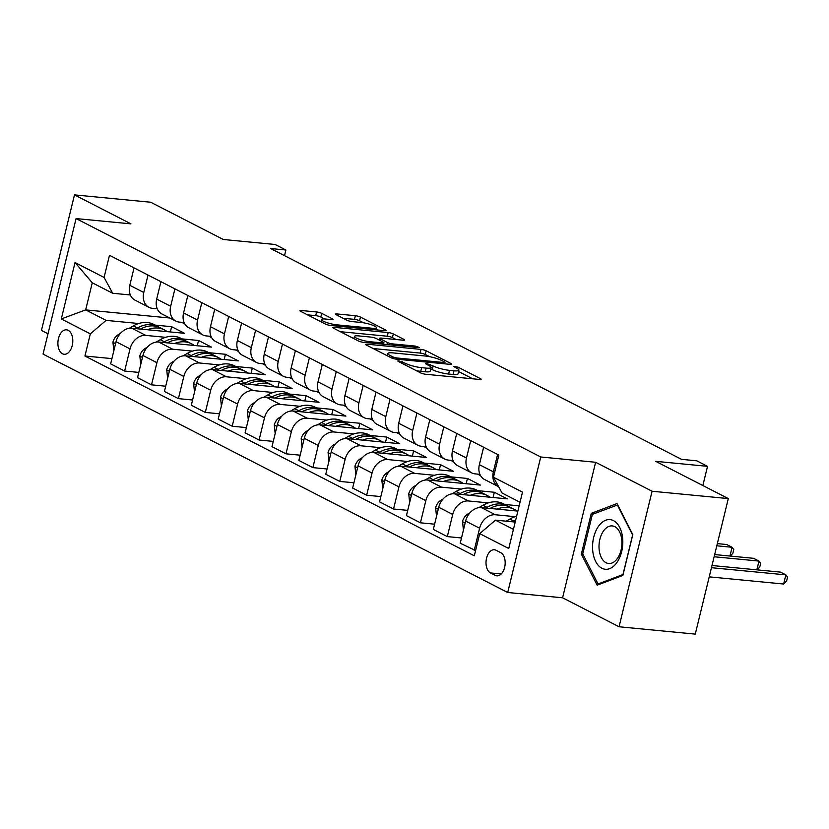 <?xml version="1.0" encoding="UTF-8"?>
<svg xmlns="http://www.w3.org/2000/svg" width="829" height="829" viewBox="0 0 829 829"><rect width="100%" height="100%" fill="white"/><g stroke="black" fill="none" stroke-linecap="round" stroke-linejoin="round"><path stroke-width="1.24" d="M398.842 360.843L397.754 360.967L398.221 361.392L420.666 372.905A3.762 0.694 13.7 0 0 425.764 374.273L479.628 379.464A3.762 0.694 13.7 0 0 481.172 379.278A3.762 0.694 13.7 0 0 480.509 378.677L458.074 367.164L453.422 366.335L456.789 368.252A12.052 2.238 13.7 0 1 458.924 370.18A12.052 2.238 13.7 0 1 453.971 370.791L449.484 370.356A12.052 2.238 13.7 0 1 433.152 365.972L426.676 363.516L425.588 363.651L426.054 364.076L428.956 365.568A12.052 2.238 13.7 0 1 431.09 367.496A12.052 2.238 13.7 0 1 426.137 368.107L421.65 367.682A12.052 2.238 13.7 0 1 405.319 363.289L398.842 360.843M62.486 353.765A12.28 7.399 -84.5 0 0 64.165 354.263A12.28 7.399 -84.5 0 0 72.517 344.18A12.28 7.399 -84.5 0 0 68.206 330.325A12.28 7.399 -84.5 0 0 66.517 329.828A12.28 7.399 -84.5 0 0 58.175 339.911A12.28 7.399 -84.5 0 0 62.486 353.765M321.714 313.352A3.762 0.694 13.7 0 0 316.605 311.973L301.497 310.523A3.762 0.694 13.7 0 0 299.953 310.709A3.762 0.694 13.7 0 0 300.616 311.31L325.538 324.098A3.762 0.694 13.7 0 0 330.636 325.465L384.501 330.657A3.762 0.694 13.7 0 0 386.045 330.47A3.762 0.694 13.7 0 0 385.381 329.869L360.47 317.082A3.762 0.694 13.7 0 0 355.361 315.714L337.102 313.953A3.762 0.694 13.7 0 0 335.558 314.139A3.762 0.694 13.7 0 0 336.222 314.751L346.895 320.222A3.762 0.694 13.7 0 0 351.993 321.59L361.05 322.46A10.072 1.865 13.7 0 1 371.402 324.781A10.072 1.865 13.7 0 1 376.48 327.745A10.072 1.865 13.7 0 1 372.345 328.253L336.885 324.844A10.072 1.865 13.7 0 1 326.533 322.522A10.072 1.865 13.7 0 1 321.445 319.559A10.072 1.865 13.7 0 1 325.59 319.041L331.496 319.611A3.762 0.694 13.7 0 0 333.04 319.424A3.762 0.694 13.7 0 0 332.377 318.823L321.714 313.352L320.823 317.01A3.762 0.694 13.7 0 0 315.714 315.642L307.497 314.844M652.091 491.245L595.626 462.271L562.59 597.792L619.056 626.765L652.091 491.245L728.308 498.592L655.708 461.338L707.531 466.333L696.774 460.82L681.531 459.349L270.648 248.534L285.891 250.006L275.135 244.482L223.302 239.488L150.702 202.235L74.486 194.888L41.45 330.408L47.999 333.766M595.626 462.271L540.746 456.986L76.081 218.576L130.951 223.861L74.486 194.888M367.164 344.211A3.762 0.694 13.7 0 0 365.62 344.408A3.762 0.694 13.7 0 0 366.283 345.009L391.205 357.796A3.762 0.694 13.7 0 0 396.303 359.164L450.168 364.356A3.762 0.694 13.7 0 0 451.722 364.159A3.762 0.694 13.7 0 0 451.049 363.558L426.137 350.781A3.762 0.694 13.7 0 0 421.028 349.403L367.164 344.211L366.895 345.32M358.366 340.947L333.455 328.16A3.762 0.694 13.7 0 1 332.781 327.559A3.762 0.694 13.7 0 1 334.336 327.362L388.2 332.553A3.762 0.694 13.7 0 1 393.298 333.932L403.961 339.403A3.762 0.694 13.7 0 1 404.635 340.004A3.762 0.694 13.7 0 1 403.081 340.191L381.236 338.087A3.762 0.694 13.7 0 0 379.692 338.284A3.762 0.694 13.7 0 0 380.356 338.885L387.433 342.512A3.762 0.694 13.7 0 0 392.531 343.89L415.277 346.076L419.319 347.465L418.231 347.6L363.475 342.315A3.762 0.694 13.7 0 1 358.366 340.947M728.308 498.592L695.272 634.112L619.056 626.765M500.726 552.653L495.991 550.228A11.896 7.16 -84.5 0 0 494.364 549.741A11.896 7.16 -84.5 0 0 486.281 559.513A11.896 7.16 -84.5 0 0 490.457 572.932L495.193 575.367A11.896 7.16 -84.5 0 0 496.82 575.844A11.896 7.16 -84.5 0 0 504.902 566.072A11.896 7.16 -84.5 0 0 500.726 552.653M540.746 456.986L507.711 592.497L43.046 354.097L76.081 218.576M520.032 502.26L502.084 493.048L493.462 477.224L498.861 455.069L109.49 255.291L104.081 277.446L112.703 293.269L92.268 282.793L85.667 309.891L106.102 320.377L138.712 323.517M493.462 477.224L522.498 492.125L508.757 548.529L479.711 533.627L495.473 520.156L515.203 522.052M111.925 358.615L84.931 356.014L474.312 555.793L479.711 533.627M84.931 356.014L90.33 333.849L61.294 318.947L75.045 262.544L104.081 277.446M562.59 597.792L507.711 592.497M284.513 255.643L285.891 250.006M702.857 485.535L707.531 466.333M495.473 520.156L513.42 529.368M181.717 322.336L184.805 323.911M208.607 336.128L211.696 337.714M235.498 349.931L238.586 351.506M262.389 363.724L265.477 365.309M289.28 377.527L292.368 379.102M316.17 391.319L319.258 392.905M343.061 405.112L346.149 406.697M369.952 418.914L373.04 420.49M396.842 432.707L399.93 434.292M423.733 446.51L426.821 448.085M450.624 460.302L453.712 461.888M477.514 474.105L480.602 475.68M169.81 318.004L85.667 309.891L61.294 318.947M155.116 325.103L171.644 326.699L170.37 331.952M138.816 372.408L124.63 371.04L110.64 363.869L116.05 341.714A15.347 11.917 -62.8 0 1 131.811 328.232L184.556 333.32L171.644 326.699M124.63 371.04L130.029 348.885A15.347 11.917 -62.8 0 1 145.8 335.403L165.603 337.32M182.007 338.895L198.535 340.491L197.261 345.745M165.707 386.21L151.52 384.843L137.531 377.661L142.94 355.506A15.347 11.917 -62.8 0 1 158.702 342.035L211.447 347.113L198.535 340.491M151.52 384.843L156.919 362.677A15.347 11.917 -62.8 0 1 172.681 349.206L192.494 351.113M208.898 352.698L225.426 354.284L224.141 359.537M192.597 400.003L178.411 398.635L164.422 391.464L169.831 369.299A15.347 11.917 -62.8 0 1 185.592 355.828L238.337 360.905L225.426 354.284M178.411 398.635L183.81 376.48A15.347 11.917 -62.8 0 1 199.571 362.998L219.384 364.915M235.788 366.491L252.317 368.086L251.032 373.34M219.488 413.795L205.302 412.427L191.312 405.257L196.722 383.102A15.347 11.917 -62.8 0 1 212.483 369.62L265.228 374.708L252.317 368.086M205.302 412.427L210.701 390.272A15.347 11.917 -62.8 0 1 226.462 376.801L246.275 378.708M262.679 380.283L279.207 381.879L277.922 387.133M246.379 427.598L232.193 426.23L218.203 419.059L223.612 396.894A15.347 11.917 -62.8 0 1 239.374 383.423L292.119 388.5L279.207 381.879M232.193 426.23L237.591 404.065A15.347 11.917 -62.8 0 1 253.353 390.594L273.166 392.5M289.57 394.086L306.098 395.682L304.813 400.935M273.269 441.391L259.083 440.023L245.094 432.852L250.503 410.697A15.347 11.917 -62.8 0 1 266.264 397.215L319.01 402.303L306.098 395.682M259.083 440.023L264.482 417.868A15.347 11.917 -62.8 0 1 280.243 404.397L300.057 406.303M316.46 407.878L332.989 409.474L331.704 414.728M300.16 455.194L285.974 453.826L271.985 446.644L277.394 424.489A15.347 11.917 -62.8 0 1 293.155 411.018L345.9 416.096L332.989 409.474M285.974 453.826L291.373 431.66A15.347 11.917 -62.8 0 1 307.134 418.189L326.947 420.096M343.351 421.681L359.879 423.267L358.594 428.531M327.051 468.986L312.865 467.618L298.875 460.447L304.284 438.282A15.347 11.917 -62.8 0 1 320.046 424.811L372.791 429.899L359.879 423.267M312.865 467.618L318.263 445.463A15.347 11.917 -62.8 0 1 334.025 431.982L353.838 433.899M370.242 435.474L386.77 437.07L385.485 442.323M353.942 482.779L339.755 481.421L325.766 474.24L331.175 452.085A15.347 11.917 -62.8 0 1 346.936 438.603L399.682 443.691L386.77 437.07M339.755 481.421L345.154 459.256A15.347 11.917 -62.8 0 1 360.916 445.784L380.729 447.691M397.132 449.277L413.661 450.862L412.376 456.116M380.832 496.581L366.646 495.214L352.657 488.043L358.066 465.877A15.347 11.917 -62.8 0 1 373.827 452.406L426.572 457.484L413.661 450.862M366.646 495.214L372.045 473.058A15.347 11.917 -62.8 0 1 387.806 459.577L407.619 461.484M424.023 463.069L440.551 464.665L439.266 469.919M407.723 510.374L393.537 509.006L379.547 501.835L384.957 479.68A15.347 11.917 -62.8 0 1 400.718 466.199L453.463 471.286L440.551 464.665M393.537 509.006L398.936 486.851A15.347 11.917 -62.8 0 1 414.697 473.38L434.51 475.286M450.914 476.862L467.442 478.457L466.157 483.711M434.614 524.177L420.427 522.809L406.438 515.628L411.847 493.473A15.347 11.917 -62.8 0 1 427.609 480.001L480.354 485.079L467.442 478.457M420.427 522.809L425.826 500.643A15.347 11.917 -62.8 0 1 441.588 487.172L461.401 489.079M477.805 490.664L494.333 492.26L493.048 497.514M461.504 537.969L447.318 536.601L433.329 529.43L438.738 507.265A15.347 11.917 -62.8 0 1 454.499 493.794L507.244 498.882L494.333 492.26M447.318 536.601L452.717 514.446A15.347 11.917 -62.8 0 1 468.478 500.965L488.291 502.882M504.695 504.457L519.151 505.856M475.587 550.529L460.219 543.223L465.629 521.068A15.347 11.917 -62.8 0 1 481.39 507.597L517.876 511.11M474.209 550.404L479.608 528.239A15.347 11.917 -62.8 0 1 495.369 514.768L515.182 516.674M479.918 474.333L475.09 473.867A15.347 11.917 -62.8 0 1 471.66 472.872A15.347 11.917 -62.8 0 1 466.468 458.043L470.717 440.624M453.028 460.53L448.199 460.074A15.347 11.917 -62.8 0 1 444.769 459.069A15.347 11.917 -62.8 0 1 439.577 444.24L443.826 426.831M426.137 446.738L421.308 446.271A15.347 11.917 -62.8 0 1 417.878 445.277A15.347 11.917 -62.8 0 1 412.687 430.448L416.935 413.029M399.246 432.945L394.417 432.479A15.347 11.917 -62.8 0 1 390.987 431.484A15.347 11.917 -62.8 0 1 385.796 416.645L390.044 399.236M372.356 419.142L367.527 418.676A15.347 11.917 -62.8 0 1 364.097 417.681A15.347 11.917 -62.8 0 1 358.905 402.853L363.154 385.433M345.465 405.35L340.636 404.884A15.347 11.917 -62.8 0 1 337.206 403.889A15.347 11.917 -62.8 0 1 332.014 389.06L336.263 371.641M318.574 391.547L313.745 391.081A15.347 11.917 -62.8 0 1 310.315 390.086A15.347 11.917 -62.8 0 1 305.124 375.257L309.372 357.848M291.684 377.755L286.855 377.288A15.347 11.917 -62.8 0 1 283.425 376.293A15.347 11.917 -62.8 0 1 278.233 361.465L282.482 344.045M264.793 363.962L259.964 363.496A15.347 11.917 -62.8 0 1 256.534 362.491A15.347 11.917 -62.8 0 1 251.342 347.662L255.591 330.253M237.902 350.159L233.073 349.693A15.347 11.917 -62.8 0 1 229.643 348.698A15.347 11.917 -62.8 0 1 224.452 333.869L228.7 316.45M211.012 336.367L206.183 335.9A15.347 11.917 -62.8 0 1 202.753 334.906A15.347 11.917 -62.8 0 1 197.561 320.077L201.81 302.658M184.121 322.564L179.292 322.098A15.347 11.917 -62.8 0 1 175.862 321.103A15.347 11.917 -62.8 0 1 170.67 306.274L174.919 288.855M157.23 308.771L152.401 308.305A15.347 11.917 -62.8 0 1 148.971 307.31A15.347 11.917 -62.8 0 1 143.78 292.482L148.028 275.062M130.34 294.969L112.703 293.269M498.623 486.706A15.347 11.917 -62.8 0 1 498.55 486.664A15.347 11.917 -62.8 0 1 493.359 471.836L497.607 454.416M498.55 486.664L484.561 479.494A15.347 11.917 -62.8 0 1 479.369 464.665L483.618 447.245M471.66 472.872L457.67 465.691A15.347 11.917 -62.8 0 1 452.479 450.862L456.727 433.453M444.769 459.069L430.779 451.898A15.347 11.917 -62.8 0 1 425.588 437.07L429.836 419.65M417.878 445.277L403.889 438.106A15.347 11.917 -62.8 0 1 398.697 423.277L402.946 405.858M390.987 431.484L376.998 424.303A15.347 11.917 -62.8 0 1 371.806 409.474L376.055 392.055M364.097 417.681L350.107 410.51A15.347 11.917 -62.8 0 1 344.916 395.682L349.164 378.262M337.206 403.889L323.217 396.708A15.347 11.917 -62.8 0 1 318.025 381.879L322.274 364.47M310.315 390.086L296.326 382.915A15.347 11.917 -62.8 0 1 291.145 368.086L295.383 350.667M283.425 376.293L269.435 369.123A15.347 11.917 -62.8 0 1 264.254 354.284L268.492 336.875M256.534 362.491L242.545 355.32A15.347 11.917 -62.8 0 1 237.363 340.491L241.602 323.072M229.643 348.698L215.654 341.527A15.347 11.917 -62.8 0 1 210.473 326.699L214.711 309.279M202.753 334.906L188.763 327.724A15.347 11.917 -62.8 0 1 183.582 312.896L187.82 295.487M175.862 321.103L161.873 313.932A15.347 11.917 -62.8 0 1 156.691 299.103L160.93 281.684M148.971 307.31L134.982 300.129A15.347 11.917 -62.8 0 1 129.801 285.3L134.039 267.891M106.102 320.377L90.33 333.849M75.045 262.544L92.268 282.793M617.025 503.566L591.284 513.327L581.336 554.135L597.129 585.191L622.859 575.44L632.807 534.622L617.025 503.566M582.953 554.29L581.336 554.135M594.32 513.617L591.284 513.327M416.303 370.667A12.052 2.238 13.7 0 0 420.759 371.34L421.65 367.682M431.09 367.496L430.199 371.164A12.052 2.238 13.7 0 1 425.246 371.775L420.759 371.34M458.924 370.18L458.022 373.838A12.052 2.238 13.7 0 1 453.08 374.459L448.582 374.024A12.052 2.238 13.7 0 1 432.251 369.63L430.759 368.864M472.727 378.801L458.582 371.547M429.598 356.677L425.246 354.439A3.762 0.694 13.7 0 0 420.137 353.071L373.174 348.543M393.07 357.009L396.645 357.962L443.919 362.522L445.007 362.387L444.541 361.962L441.474 360.397A12.052 2.238 13.7 0 0 425.142 356.004L392.832 352.885A12.052 2.238 13.7 0 0 387.879 353.506A12.052 2.238 13.7 0 0 390.013 355.434L393.07 357.009L392.728 358.397M340.336 331.693L387.298 336.222L388.2 332.553M396.189 339.527L392.407 337.59A3.762 0.694 13.7 0 0 387.298 336.222M358.574 335.9A10.072 1.865 13.7 0 0 354.429 336.419A10.072 1.865 13.7 0 0 359.517 339.382A10.072 1.865 13.7 0 0 369.869 341.703L382.366 342.905A3.762 0.694 13.7 0 0 383.91 342.719A3.762 0.694 13.7 0 0 383.247 342.108L376.169 338.481A3.762 0.694 13.7 0 0 371.06 337.113L358.574 335.9M324.647 318.968L320.823 317.01M363.589 322.802L359.568 320.74A3.762 0.694 13.7 0 0 354.47 319.372L343.113 318.274M377.609 329.994L376.117 329.237M506.167 521.182L509.835 519.058A29.347 22.787 -62.8 0 1 516.612 516.27M709.23 576.86L783.633 584.03L785.871 574.87L780.493 572.114L711.997 565.513M515.648 520.229A29.347 22.787 117.2 0 0 513.918 521.151L512.778 521.824M711.469 567.699L785.871 574.87L787.55 577.171L786.659 580.839L783.633 584.03M497.099 509.11A29.347 22.787 -62.8 0 1 514.177 509.327A29.347 22.787 -62.8 0 1 516.84 511.006M463.411 530.156L462.52 521.462A10.166 7.896 -62.8 0 1 468.095 513.876L469.939 512.809M478.81 507.659L482.944 505.265A29.347 22.787 -62.8 0 1 503.421 503.804L507.514 505.908A29.347 22.787 117.2 0 0 487.027 507.358L485.887 508.022M490.063 508.426A29.347 22.787 -62.8 0 1 510.094 507.234L514.177 509.327M508.778 506.623A29.347 22.787 117.2 0 0 507.514 505.908M714.132 556.756L758.981 561.078L753.602 558.321L714.671 554.57M756.846 569.834L758.981 561.078L760.659 563.378L759.768 567.036L757.105 569.865M470.209 495.307A29.347 22.787 -62.8 0 1 487.286 495.535A29.347 22.787 -62.8 0 1 489.949 497.213M436.52 516.363L435.629 507.659A10.166 7.896 -62.8 0 1 441.204 500.084L443.049 499.017M451.919 493.866L456.054 491.462A29.347 22.787 -62.8 0 1 476.53 490.012L480.623 492.105A29.347 22.787 117.2 0 0 460.136 493.566L458.997 494.229M463.173 494.633A29.347 22.787 -62.8 0 1 483.203 493.431L487.286 495.535M481.887 492.82A29.347 22.787 117.2 0 0 480.623 492.105M716.805 545.803L732.09 547.285L726.712 544.518L717.334 543.617M729.955 556.041L732.09 547.285L733.769 549.586L732.877 553.244L730.214 556.062M443.318 481.514A29.347 22.787 -62.8 0 1 460.396 481.732A29.347 22.787 -62.8 0 1 463.069 483.411M409.63 502.571L408.738 493.866A10.166 7.896 -62.8 0 1 414.313 486.281L416.158 485.214M425.028 480.074L429.163 477.67A29.347 22.787 -62.8 0 1 449.639 476.219L453.732 478.312A29.347 22.787 117.2 0 0 433.246 479.763L432.106 480.426M436.282 480.83A29.347 22.787 -62.8 0 1 456.313 479.639L460.396 481.732M454.997 479.027A29.347 22.787 117.2 0 0 453.732 478.312M416.427 467.711A29.347 22.787 -62.8 0 1 433.505 467.939A29.347 22.787 -62.8 0 1 436.178 469.618M382.739 488.768L381.848 480.074A10.166 7.896 -62.8 0 1 387.423 472.489L389.267 471.421M398.138 466.271L402.272 463.867A29.347 22.787 -62.8 0 1 422.749 462.416L426.842 464.52A29.347 22.787 117.2 0 0 406.355 465.971L405.215 466.634M409.391 467.038A29.347 22.787 -62.8 0 1 429.422 465.836L433.505 467.939M428.106 465.235A29.347 22.787 117.2 0 0 426.842 464.52M592.673 550.124A24.943 15.015 -84.5 0 0 609.647 568.642A24.943 15.015 -84.5 0 0 622.693 538.746A24.943 15.015 -84.5 0 0 605.719 520.239A24.943 15.015 -84.5 0 0 592.673 550.124M599.098 549.016A18.88 11.368 -84.5 0 0 608.652 563.502A18.88 11.368 -84.5 0 0 621.823 540.394A18.88 11.368 -84.5 0 0 612.268 525.918A18.88 11.368 -84.5 0 0 599.098 549.016M617.325 504.892L632.62 534.985L622.973 574.528L598.041 583.979L582.746 553.886L592.393 514.343L617.719 504.934M599.854 584.155L598.041 583.979M389.537 453.919A29.347 22.787 -62.8 0 1 406.614 454.137A29.347 22.787 -62.8 0 1 409.288 455.826M355.848 474.976L354.957 466.271A10.166 7.896 -62.8 0 1 360.532 458.696L362.377 457.618M371.247 452.479L375.382 450.074A29.347 22.787 -62.8 0 1 395.858 448.624L399.951 450.717A29.347 22.787 117.2 0 0 379.464 452.168L378.325 452.841M382.501 453.245A29.347 22.787 -62.8 0 1 402.531 452.043L406.614 454.137M401.215 451.432A29.347 22.787 117.2 0 0 399.951 450.717M362.646 440.126A29.347 22.787 -62.8 0 1 379.723 440.344A29.347 22.787 -62.8 0 1 382.397 442.023M328.958 461.173L328.066 452.479A10.166 7.896 -62.8 0 1 333.641 444.893L335.486 443.826M344.356 438.676L348.491 436.282A29.347 22.787 -62.8 0 1 368.967 434.821L373.06 436.924A29.347 22.787 117.2 0 0 352.574 438.375L351.434 439.038M355.61 439.443A29.347 22.787 -62.8 0 1 375.641 438.251L379.723 440.344M374.325 437.639A29.347 22.787 117.2 0 0 373.06 436.924M335.755 426.324A29.347 22.787 -62.8 0 1 352.833 426.552A29.347 22.787 -62.8 0 1 355.506 428.23M302.067 447.38L301.176 438.676A10.166 7.896 -62.8 0 1 306.751 431.101L308.595 430.033M317.466 424.883L321.6 422.479A29.347 22.787 -62.8 0 1 342.076 421.028L346.17 423.122A29.347 22.787 117.2 0 0 325.683 424.583L324.543 425.246M328.719 425.65A29.347 22.787 -62.8 0 1 348.75 424.448L352.833 426.552M347.434 423.837A29.347 22.787 117.2 0 0 346.17 423.122M308.865 412.531A29.347 22.787 -62.8 0 1 325.942 412.749A29.347 22.787 -62.8 0 1 328.616 414.427M275.176 433.577L274.285 424.883A10.166 7.896 -62.8 0 1 279.86 417.298L281.705 416.231M290.575 411.091L294.709 408.687A29.347 22.787 -62.8 0 1 315.186 407.236L319.279 409.329A29.347 22.787 117.2 0 0 298.792 410.78L297.652 411.443M301.829 411.847A29.347 22.787 -62.8 0 1 321.859 410.656L325.942 412.749M320.543 410.044A29.347 22.787 117.2 0 0 319.279 409.329M281.974 398.728A29.347 22.787 -62.8 0 1 299.051 398.956A29.347 22.787 -62.8 0 1 301.725 400.635M248.285 419.785L247.394 411.091A10.166 7.896 -62.8 0 1 252.969 403.505L254.814 402.438M263.684 397.288L267.819 394.884A29.347 22.787 -62.8 0 1 288.295 393.433L292.388 395.526A29.347 22.787 117.2 0 0 271.912 396.987L270.762 397.651M274.938 398.055A29.347 22.787 -62.8 0 1 294.969 396.853L299.051 398.956M293.653 396.252A29.347 22.787 117.2 0 0 292.388 395.526M255.083 384.936A29.347 22.787 -62.8 0 1 272.161 385.153A29.347 22.787 -62.8 0 1 274.834 386.842M221.395 405.992L220.504 397.288A10.166 7.896 -62.8 0 1 226.079 389.713L227.923 388.635M236.793 383.495L240.928 381.091A29.347 22.787 -62.8 0 1 261.404 379.641L265.498 381.734A29.347 22.787 117.2 0 0 245.021 383.185L243.871 383.858M248.047 384.252A29.347 22.787 -62.8 0 1 268.078 383.06L272.161 385.153M266.762 382.449A29.347 22.787 117.2 0 0 265.498 381.734M228.193 371.133A29.347 22.787 -62.8 0 1 245.27 371.361A29.347 22.787 -62.8 0 1 247.944 373.04M194.504 392.19L193.613 383.495A10.166 7.896 -62.8 0 1 199.188 375.91L201.032 374.843M209.903 369.693L214.037 367.299A29.347 22.787 -62.8 0 1 234.514 365.838L238.607 367.941A29.347 22.787 117.2 0 0 218.131 369.392L216.98 370.055M221.156 370.459A29.347 22.787 -62.8 0 1 241.187 369.257L245.27 371.361M239.871 368.656A29.347 22.787 117.2 0 0 238.607 367.941M201.302 357.34A29.347 22.787 -62.8 0 1 218.379 357.558A29.347 22.787 -62.8 0 1 221.053 359.247M167.613 378.397L166.722 369.693A10.166 7.896 -62.8 0 1 172.297 362.118L174.142 361.05M183.012 355.9L187.147 353.496A29.347 22.787 -62.8 0 1 207.623 352.045L211.716 354.138A29.347 22.787 117.2 0 0 191.24 355.589L190.09 356.263M194.266 356.667A29.347 22.787 -62.8 0 1 214.296 355.465L218.379 357.558M212.98 354.853A29.347 22.787 117.2 0 0 211.716 354.138M174.411 343.548A29.347 22.787 -62.8 0 1 191.489 343.766A29.347 22.787 -62.8 0 1 194.162 345.444M140.723 364.594L139.832 355.9A10.166 7.896 -62.8 0 1 145.407 348.315L147.251 347.247M156.121 342.097L160.256 339.703A29.347 22.787 -62.8 0 1 180.732 338.242L184.826 340.346A29.347 22.787 117.2 0 0 164.349 341.797L163.199 342.46M167.375 342.864A29.347 22.787 -62.8 0 1 187.406 341.672L191.489 343.766M186.09 341.061A29.347 22.787 117.2 0 0 184.826 340.346M147.521 329.745A29.347 22.787 -62.8 0 1 164.598 329.973A29.347 22.787 -62.8 0 1 167.271 331.652M113.832 350.802L112.941 342.097A10.166 7.896 -62.8 0 1 118.516 334.522L120.36 333.455M129.231 328.305L133.365 325.901A29.347 22.787 -62.8 0 1 153.842 324.45L157.935 326.543A29.347 22.787 117.2 0 0 137.459 328.004L136.308 328.667M140.484 329.072A29.347 22.787 -62.8 0 1 160.515 327.869L164.598 329.973M159.199 327.258A29.347 22.787 117.2 0 0 157.935 326.543M131.811 328.232L145.8 335.403M158.702 342.035L172.681 349.206M185.592 355.828L199.571 362.998M212.483 369.62L226.462 376.801M239.374 383.423L253.353 390.594M266.264 397.215L280.243 404.397M293.155 411.018L307.134 418.189M320.046 424.811L334.025 431.982M346.936 438.603L360.916 445.784M373.827 452.406L387.806 459.577M400.718 466.199L414.697 473.38M427.609 480.001L441.588 487.172M454.499 493.794L468.478 500.965M481.39 507.597L495.369 514.768M479.369 464.665L493.359 471.836M465.629 521.068L479.608 528.239M438.738 507.265L452.717 514.446M452.479 450.862L466.468 458.043M411.847 493.473L425.826 500.643M425.588 437.07L439.577 444.24M384.957 479.68L398.936 486.851M398.697 423.277L412.687 430.448M358.066 465.877L372.045 473.058M371.806 409.474L385.796 416.645M331.175 452.085L345.154 459.256M344.916 395.682L358.905 402.853M304.284 438.282L318.263 445.463M318.025 381.879L332.014 389.06M277.394 424.489L291.373 431.66M291.145 368.086L305.124 375.257M250.503 410.697L264.482 417.868M264.254 354.284L278.233 361.465M223.612 396.894L237.591 404.065M237.363 340.491L251.342 347.662M196.722 383.102L210.701 390.272M210.473 326.699L224.452 333.869M169.831 369.299L183.81 376.48M183.582 312.896L197.561 320.077M142.94 355.506L156.919 362.677M156.691 299.103L170.67 306.274M116.05 341.714L130.029 348.885M129.801 285.3L143.78 292.482M498.509 575.678L495.193 575.367M501.244 573.979L490.457 572.932M404.935 364.843L405.319 363.289M425.246 371.775L426.137 368.107M429.857 366.076L430.241 364.48M432.251 369.63L433.152 365.972M448.582 374.024L449.484 370.356M453.08 374.459L453.971 370.791M457.681 368.75L458.074 367.164M480.302 379.506L480.509 378.677M402.034 363.351L402.417 361.796M420.137 353.071L421.028 349.403M425.246 354.439L426.137 350.781M450.852 364.397L451.049 363.558M396.345 359.164L396.645 357.962M443.629 363.724L443.919 362.522M389.63 356.988L390.013 355.434M334.066 328.471L334.336 327.362M392.407 337.59L393.298 333.932M403.764 340.232L403.961 339.403M379.983 340.439L380.356 338.885M386.925 344.574L387.433 342.512M392.241 345.092L392.531 343.89M414.987 347.278L415.277 346.076M369.579 342.905L369.869 341.703M382.065 344.108L382.366 342.905M332.17 319.652L332.377 318.823M336.584 326.046L336.885 324.844M372.045 329.465L372.345 328.253M336.833 315.061L337.102 313.953M354.47 319.372L355.361 315.714M359.568 320.74L360.47 317.082M385.174 330.698L385.381 329.869M301.228 311.631L301.497 310.523M315.714 315.642L316.605 311.973M509.835 519.058L513.918 521.151M462.52 521.669L465.152 523.016M482.944 505.265L487.027 507.358M468.095 513.876L468.789 514.239M435.629 507.876L438.261 509.224M456.054 491.462L460.136 493.566M441.204 500.084L441.898 500.436M408.738 494.074L411.371 495.421M429.163 477.67L433.246 479.763M414.313 486.281L415.008 486.644M381.848 480.281L384.48 481.628M402.272 463.867L406.355 465.971M387.423 472.489L388.117 472.851M354.957 466.478L357.589 467.836M375.382 450.074L379.464 452.168M360.532 458.696L361.226 459.048M328.066 452.686L330.698 454.033M348.491 436.282L352.574 438.375M333.641 444.893L334.336 445.256M301.176 438.893L303.808 440.24M321.6 422.479L325.683 424.583M306.751 431.101L307.445 431.453M274.285 425.09L276.917 426.438M294.709 408.687L298.792 410.78M279.86 417.298L280.554 417.661M247.394 411.298L250.026 412.645M267.819 394.884L271.912 396.987M252.969 403.505L253.664 403.868M220.504 397.495L223.136 398.842M240.928 381.091L245.021 383.185M226.079 389.713L226.773 390.065M193.613 383.703L196.245 385.05M214.037 367.299L218.131 369.392M199.188 375.91L199.882 376.273M166.722 369.91L169.354 371.257M187.147 353.496L191.24 355.589M172.297 362.118L172.992 362.47M139.832 356.107L142.464 357.454M160.256 339.703L164.349 341.797M145.407 348.315L146.101 348.677M112.941 342.315L115.573 343.662M133.365 325.901L137.459 328.004M118.516 334.522L119.21 334.875M444.655 363.827L445.007 362.387M387.319 355.796L387.879 353.506M379.257 340.066L379.692 338.284M353.89 338.647L354.429 336.419M383.537 344.253L383.91 342.719M320.916 321.735L321.445 319.559M375.972 329.838L376.48 327.745"/></g></svg>
